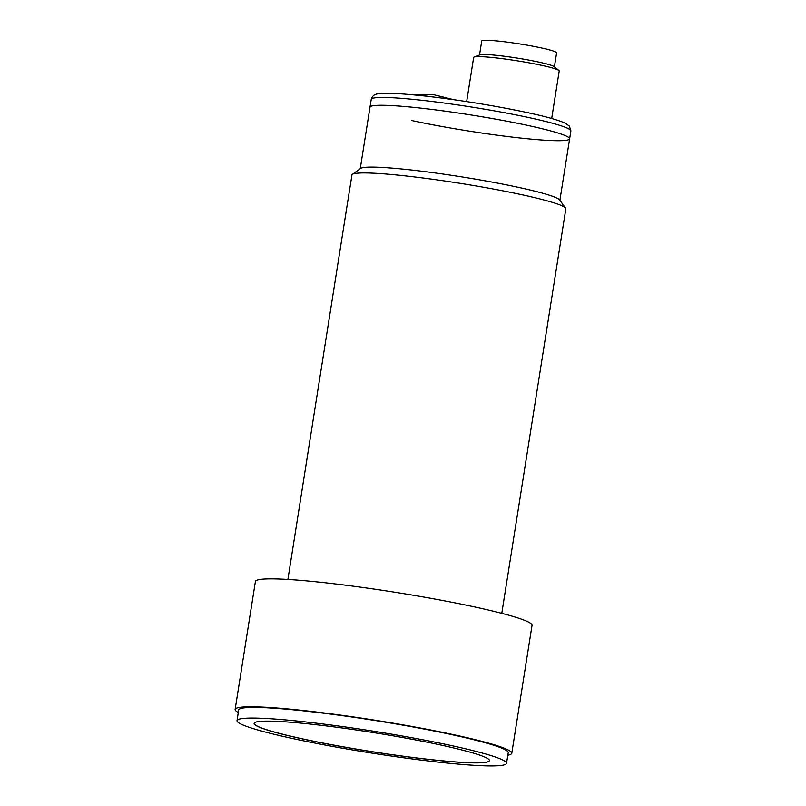 <?xml version="1.0" encoding="UTF-8"?>
<svg xmlns="http://www.w3.org/2000/svg" width="806" height="806" viewBox="0 0 806 806"><rect width="100%" height="100%" fill="white"/><g stroke="black" fill="none" stroke-linecap="round" stroke-linejoin="round"><path stroke-width="1.21" d="M481.404 765.7A136.436 10.941 9 0 1 329.805 745.933A136.436 10.941 9 0 1 237.014 720.665A136.436 10.941 9 0 1 262.131 718.307A136.436 10.941 9 0 1 413.73 738.074A136.436 10.941 9 0 1 506.521 763.353A136.436 10.941 9 0 1 481.404 765.7M506.521 763.353L508.213 752.693A136.436 10.941 -171 0 0 415.422 727.415A136.436 10.941 -171 0 0 263.814 707.648A136.436 10.941 -171 0 0 238.697 710.005L237.014 720.665M254.132 723.335A119.107 9.551 -171 0 0 335.356 745.399A119.107 9.551 -171 0 0 467.49 762.617A119.107 9.551 -171 0 0 489.413 760.602M276.055 721.32A119.107 9.551 9 0 1 408.4 738.578A119.107 9.551 9 0 1 489.413 760.642A119.107 9.551 9 0 1 467.48 762.688A119.107 9.551 9 0 1 335.135 745.439A119.107 9.551 9 0 1 254.122 723.375A119.107 9.551 9 0 1 276.055 721.32M501.775 613.326L565.842 208.865A108.286 8.685 -171 0 0 565.6 208.119A108.286 8.685 -171 0 0 488.073 188.06A108.286 8.685 -171 0 0 371.878 173.119A108.286 8.685 -171 0 0 352.393 174.358A108.286 8.685 -171 0 0 351.94 174.993L287.883 579.443M565.6 208.119L559.616 199.938A101.062 8.11 -171 0 0 487.257 181.209A101.062 8.11 -171 0 0 378.8 167.265A101.062 8.11 -171 0 0 360.625 168.414L352.393 174.358M238.304 712.504A140.043 11.234 9 0 1 235.13 709.441A140.043 11.234 9 0 1 260.912 707.023A140.043 11.234 9 0 1 416.531 727.314A140.043 11.234 9 0 1 511.78 753.257A140.043 11.234 9 0 1 507.81 755.192M235.13 709.441L255.391 581.509A140.043 11.234 9 0 1 281.173 579.101A140.043 11.234 9 0 1 436.792 599.392A140.043 11.234 9 0 1 532.041 625.325L511.78 753.257M411.755 120.537A101.062 8.11 -171 0 0 514.913 137.413A101.062 8.11 -171 0 0 569.63 138.803A101.062 8.11 -171 0 0 500.889 120.084A101.062 8.11 -171 0 0 388.593 105.435A101.062 8.11 -171 0 0 369.994 107.178L371.223 99.36C372.15 95.995 374.589 94.131 378.528 93.768C384.14 92.569 400.108 93.375 426.424 96.186C461.223 100.256 494.834 105.717 527.265 112.568C546.397 116.679 559.193 120.296 565.651 123.409L569.459 126.179L570.87 130.985A101.062 8.11 -171 0 0 529.099 117.626A101.062 8.11 -171 0 0 425.951 100.75A101.062 8.11 -171 0 0 371.223 99.36M559.888 200.311L569.63 138.803A101.062 8.11 -171 0 0 527.859 125.444A101.062 8.11 -171 0 0 424.712 108.568A101.062 8.11 -171 0 0 369.994 107.178L360.252 168.686M551.687 118.502L559.213 70.999A43.312 3.476 -171 0 0 558.87 70.444A43.312 3.476 -171 0 0 541.31 65.266A43.312 3.476 -171 0 0 474.15 57.035A43.312 3.476 -171 0 0 473.656 57.438L466.664 101.586M558.87 70.444L554.054 66.596A37.902 3.043 -171 0 0 538.69 62.062A37.902 3.043 -171 0 0 479.923 54.848L474.15 57.035M554.387 66.858L556.603 52.853A37.902 3.043 -171 0 0 540.937 47.846A37.902 3.043 -171 0 0 502.259 41.519A37.902 3.043 -171 0 0 481.736 40.995L479.52 54.999M431.089 96.73A27.394 2.196 -171 0 0 413.528 94.846M569.63 138.803L570.87 130.985M453.738 99.682L432.772 94.483L411.181 94.634"/></g></svg>
